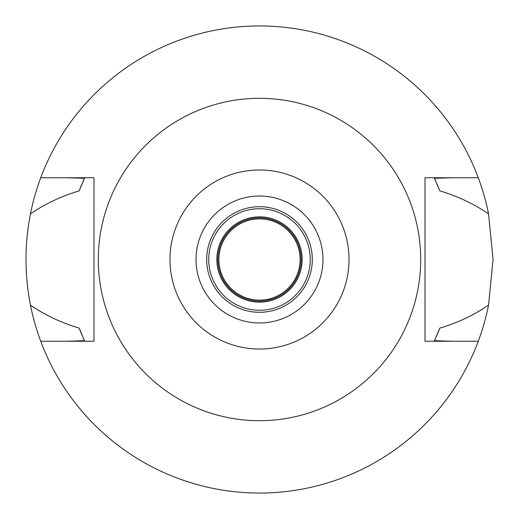 <?xml version="1.0" encoding="UTF-8"?>
<svg xmlns="http://www.w3.org/2000/svg" width="519" height="519" viewBox="0 0 519 519"><rect width="100%" height="100%" fill="white"/><g stroke="black" fill="none" stroke-linecap="round" stroke-linejoin="round"><path stroke-width="0.78" d="M259.5 169.973A89.528 89.528 0 0 1 349.028 259.5A89.528 89.528 0 0 1 259.5 349.028A89.528 89.528 0 0 1 169.973 259.5A89.528 89.528 0 0 1 259.5 169.973M259.5 98.299A161.201 161.201 0 0 1 420.701 259.5A161.201 161.201 0 0 1 259.5 420.701A161.201 161.201 0 0 1 98.299 259.5A161.201 161.201 0 0 1 259.5 98.299M259.5 322.967A63.467 63.467 0 0 0 322.967 259.5A63.467 63.467 0 0 0 259.5 196.033A63.467 63.467 0 0 0 196.033 259.5A63.467 63.467 0 0 0 259.5 322.967M259.5 312.302A52.802 52.802 0 0 0 312.302 259.5A52.802 52.802 0 0 0 259.5 206.698A52.802 52.802 0 0 0 206.698 259.5A52.802 52.802 0 0 0 259.5 312.302M259.5 310.271A50.771 50.771 0 0 0 310.271 259.5A50.771 50.771 0 0 0 259.5 208.729A50.771 50.771 0 0 0 208.729 259.5A50.771 50.771 0 0 0 259.5 310.271M259.5 302.149A42.649 42.649 0 0 0 302.149 259.5A42.649 42.649 0 0 0 259.5 216.851A42.649 42.649 0 0 0 216.851 259.5A42.649 42.649 0 0 0 259.5 302.149M478.278 341.243A233.55 233.55 0 0 1 30.439 305.075C24.529 274.681 24.529 244.3 30.439 213.925A233.55 233.55 0 0 1 488.561 213.925L493.05 259.5L488.561 305.075A233.55 233.55 0 0 1 478.278 341.243L425.016 341.243L425.016 177.758L452.101 177.758L434.513 178.302L439.814 190.875A192.932 192.932 0 0 0 436.933 183.732M452.101 341.243L434.513 340.698L439.814 328.125C457.888 322.74 474.139 315.052 488.561 305.075M488.561 213.925C474.042 203.909 457.79 196.227 439.814 190.875M434.513 340.698A192.932 192.932 0 0 0 435.791 337.888M436.933 335.268A192.932 192.932 0 0 0 439.814 328.125M30.439 305.075C44.906 315.078 61.158 322.76 79.186 328.125A192.932 192.932 0 0 0 82.106 335.358M83.183 337.824A192.932 192.932 0 0 0 84.487 340.698L66.899 341.243L93.984 341.243L93.984 177.758L40.722 177.758M66.899 177.758L84.487 178.302L79.186 190.875C61.171 196.227 44.926 203.915 30.439 213.925M79.186 328.125L84.487 340.698M84.487 178.302A192.932 192.932 0 0 0 83.176 181.183M82.106 183.642A192.932 192.932 0 0 0 79.186 190.875M435.785 181.105A192.932 192.932 0 0 0 434.513 178.302M478.278 177.758L425.016 177.758M40.722 341.243L93.984 341.243M259.5 217.87A41.63 41.63 0 0 0 217.87 259.5A41.63 41.63 0 0 0 259.5 301.13A41.63 41.63 0 0 0 301.13 259.5A41.63 41.63 0 0 0 259.5 217.87M259.5 300.118A40.618 40.618 0 0 0 300.118 259.5A40.618 40.618 0 0 0 259.5 218.882A40.618 40.618 0 0 0 218.882 259.5A40.618 40.618 0 0 0 259.5 300.118"/></g></svg>
